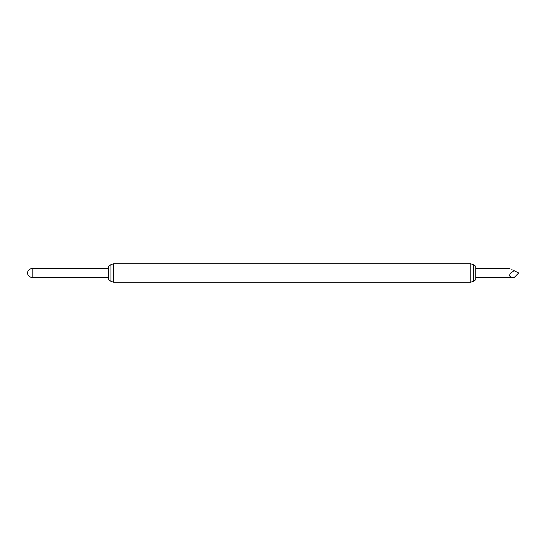 <?xml version="1.0" encoding="UTF-8"?>
<svg xmlns="http://www.w3.org/2000/svg" width="546" height="546" viewBox="0 0 546 546"><rect width="100%" height="100%" fill="white"/><g stroke="black" fill="none" stroke-linecap="round" stroke-linejoin="round"><path stroke-width="0.41" stroke-dasharray="2.73 2.05" d="M475.723 266.284L475.723 279.716M518.7 273.075L514.161 270.7C508.271 267.765 508.271 267.765 514.161 270.7L510.783 273C508.503 275.778 509.63 277.307 514.161 277.6M108.606 266.284L108.606 279.716M108.606 273L108.606 268.4L108.606 273M32.808 268.4L32.808 277.6M473.341 264.619L473.341 281.381M470.816 263.82L470.816 282.18M113.513 263.82L113.513 282.18M110.981 264.619L110.981 281.381"/><path stroke-width="0.82" d="M510.783 273L514.161 270.7C508.271 267.765 508.271 267.765 514.161 270.7L518.7 272.966L514.161 277.6C509.63 277.307 508.503 275.778 510.783 273M473.341 264.619L473.341 281.381L475.723 279.716L475.723 266.284L473.341 264.619L470.816 263.82L113.513 263.82L110.981 264.619L110.981 281.381L108.606 279.716L108.606 266.284L110.981 264.619M32.808 273L32.808 268.4C29.873 268.557 28.037 270.086 27.3 273C28.037 275.914 29.873 277.443 32.808 277.6L32.808 273M473.341 281.381L470.816 282.18L470.816 263.82M470.816 282.18L113.513 282.18L113.513 263.82M475.723 268.4L509.548 268.4M113.513 282.18L110.981 281.381M108.606 268.4L32.808 268.4M108.606 277.6L32.808 277.6M475.723 277.6L514.161 277.6"/></g></svg>
